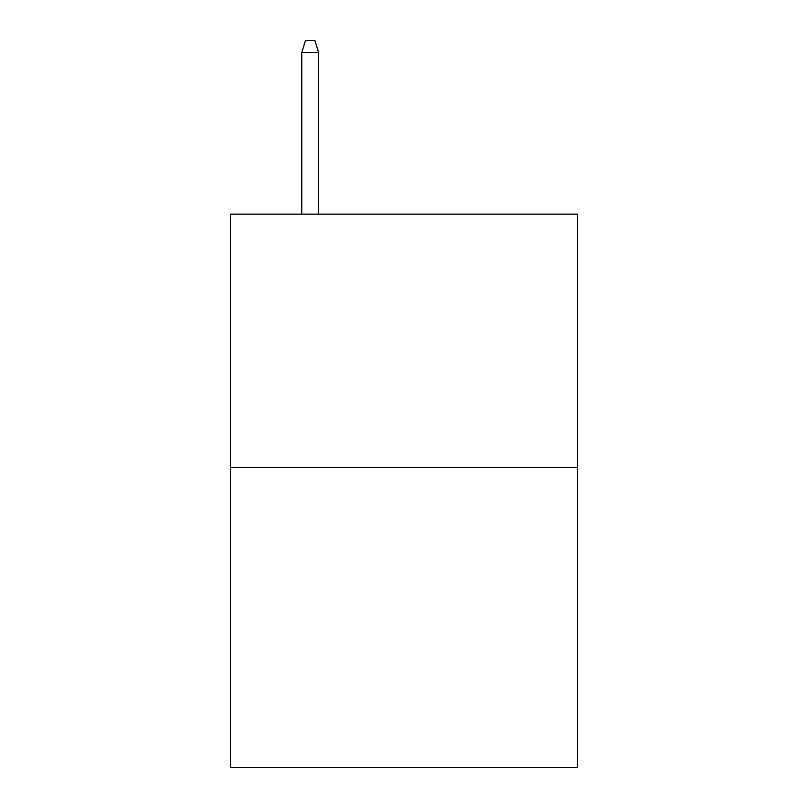 <?xml version="1.0" encoding="UTF-8"?>
<svg xmlns="http://www.w3.org/2000/svg" width="808" height="808" viewBox="0 0 808 808"><rect width="100%" height="100%" fill="white"/><g stroke="black" fill="none" stroke-linecap="round" stroke-linejoin="round"><path stroke-width="1.21" d="M577.548 467.418L577.548 214.13L230.452 214.13L230.452 767.6L577.548 767.6L577.548 467.418L230.452 467.418M318.635 214.13L318.635 52.591L301.748 52.591L301.748 214.13M301.748 52.591L305.505 40.4L314.878 40.4L318.635 52.591"/></g></svg>
